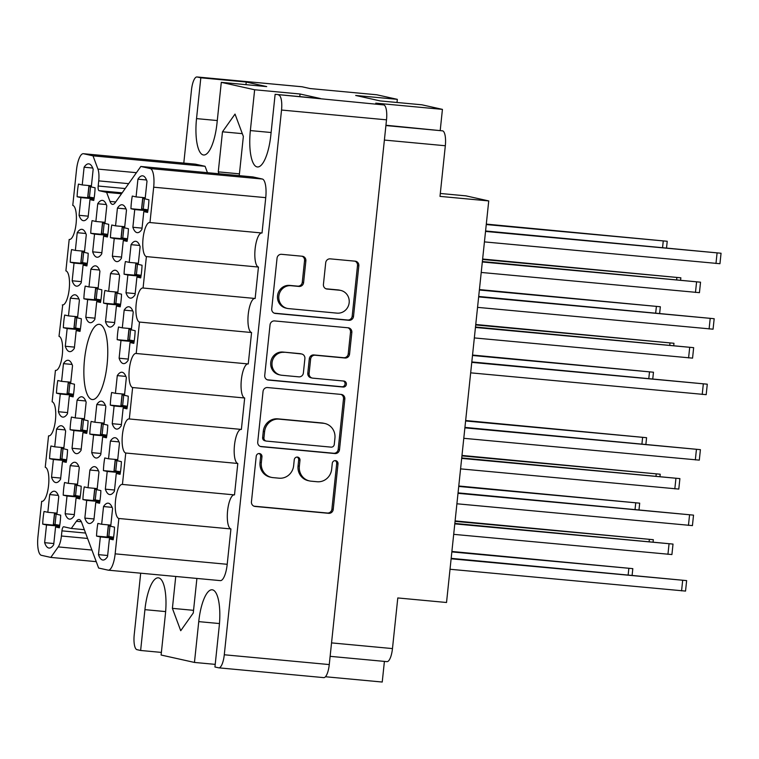 <?xml version="1.0" encoding="UTF-8"?>
<svg xmlns="http://www.w3.org/2000/svg" width="759" height="759" viewBox="0 0 759 759"><rect width="100%" height="100%" fill="white"/><g stroke="black" fill="none" stroke-linecap="round" stroke-linejoin="round"><path stroke-width="1.14" d="M96.545 536.082L100.33 536.926L98.471 554.639A28.548 8.681 -84.7 0 0 102.541 559.971A28.548 8.681 -84.7 0 0 102.873 560.028A28.548 8.681 -84.7 0 0 107.531 556.66L109.391 538.937L113.176 539.782A28.548 8.681 -84.7 0 0 114.514 527.125L110.719 526.281L112.579 508.568A28.548 8.681 -84.7 0 0 108.176 503.179A28.548 8.681 -84.7 0 0 103.528 506.557L101.659 524.27L97.873 523.425A28.548 8.681 -84.7 0 0 96.545 536.082L113.527 537.666M82.911 499.555L86.706 500.399L84.847 518.112A28.548 8.681 -84.7 0 0 88.917 523.444A28.548 8.681 -84.7 0 0 89.249 523.501A28.548 8.681 -84.7 0 0 93.898 520.124L95.767 502.411L99.552 503.255A28.548 8.681 -84.7 0 0 100.881 490.589L97.095 489.754L98.955 472.032A28.548 8.681 -84.7 0 0 94.552 466.652A28.548 8.681 -84.7 0 0 89.894 470.02L88.035 487.733L84.249 486.899A28.548 8.681 -84.7 0 0 82.911 499.555L99.903 501.139M89.799 434.082L93.585 434.926L91.725 452.639A28.548 8.681 -84.7 0 0 95.795 457.971A28.548 8.681 -84.7 0 0 96.127 458.028A28.548 8.681 -84.7 0 0 100.786 454.65L102.645 436.937L106.431 437.782A28.548 8.681 -84.7 0 0 107.769 425.125L103.974 424.281L105.833 406.558A28.548 8.681 -84.7 0 0 101.431 401.179A28.548 8.681 -84.7 0 0 96.782 404.547L94.913 422.26L91.127 421.425A28.548 8.681 -84.7 0 0 89.799 434.082L106.782 435.666M103.556 303.135L107.351 303.979L105.492 321.693A28.548 8.681 -84.7 0 0 109.562 327.025A28.548 8.681 -84.7 0 0 109.894 327.082A28.548 8.681 -84.7 0 0 114.543 323.704L116.412 305.991L120.197 306.835A28.548 8.681 -84.7 0 0 121.525 294.179L117.74 293.335L119.599 275.612A28.548 8.681 -84.7 0 0 115.197 270.232A28.548 8.681 -84.7 0 0 110.539 273.601L108.679 291.323L104.894 290.479A28.548 8.681 -84.7 0 0 103.556 303.135L120.548 304.72M110.444 237.662L114.23 238.506L112.37 256.219A28.548 8.681 -84.7 0 0 116.44 261.551A28.548 8.681 -84.7 0 0 116.772 261.608A28.548 8.681 -84.7 0 0 121.431 258.231L123.29 240.518L127.076 241.362A28.548 8.681 -84.7 0 0 128.413 228.706L124.618 227.861L126.478 210.139A28.548 8.681 -84.7 0 0 122.076 204.759A28.548 8.681 -84.7 0 0 117.427 208.127L115.558 225.85L111.772 225.006A28.548 8.681 -84.7 0 0 110.444 237.662L127.427 239.246M103.423 470.608L107.209 471.453L105.349 489.166A28.548 8.681 -84.7 0 0 109.429 494.498A28.548 8.681 -84.7 0 0 109.751 494.555A28.548 8.681 -84.7 0 0 114.41 491.187L116.269 473.464L120.064 474.309A28.548 8.681 -84.7 0 0 121.393 461.652L117.598 460.808L119.467 443.095A28.548 8.681 -84.7 0 0 115.055 437.706A28.548 8.681 -84.7 0 0 110.406 441.083L108.546 458.797L104.751 457.952A28.548 8.681 -84.7 0 0 103.423 470.608L120.406 472.193M110.302 405.135L114.097 405.98L112.228 423.693A28.548 8.681 -84.7 0 0 116.307 429.034A28.548 8.681 -84.7 0 0 116.639 429.082A28.548 8.681 -84.7 0 0 121.288 425.714L123.157 407.991L126.943 408.835A28.548 8.681 -84.7 0 0 128.271 396.179L124.485 395.335L126.345 377.621A28.548 8.681 -84.7 0 0 121.943 372.233A28.548 8.681 -84.7 0 0 117.284 375.61L115.425 393.323L111.639 392.479A28.548 8.681 -84.7 0 0 110.302 405.135L127.284 406.72M117.19 339.662L120.975 340.506L119.116 358.22A28.548 8.681 -84.7 0 0 123.186 363.561A28.548 8.681 -84.7 0 0 123.518 363.608A28.548 8.681 -84.7 0 0 128.176 360.24L130.036 342.518L133.821 343.362A28.548 8.681 -84.7 0 0 135.149 330.706L131.364 329.861L133.223 312.148A28.548 8.681 -84.7 0 0 128.821 306.759A28.548 8.681 -84.7 0 0 124.172 310.137L122.303 327.85L118.518 327.006A28.548 8.681 -84.7 0 0 117.19 339.662L134.172 341.246M124.068 274.189L127.854 275.033L125.994 292.746A28.548 8.681 -84.7 0 0 130.074 298.088A28.548 8.681 -84.7 0 0 130.396 298.135A28.548 8.681 -84.7 0 0 135.055 294.767L136.914 277.044L140.709 277.889A28.548 8.681 -84.7 0 0 142.037 265.233L138.242 264.388L140.111 246.675A28.548 8.681 -84.7 0 0 135.7 241.286A28.548 8.681 -84.7 0 0 131.051 244.664L129.191 262.377L125.396 261.532A28.548 8.681 -84.7 0 0 124.068 274.189L141.051 275.773M77.124 196.752L80.909 197.596L79.05 215.309A28.548 8.681 -84.7 0 0 83.12 220.641A28.548 8.681 -84.7 0 0 83.452 220.698A28.548 8.681 -84.7 0 0 88.11 217.33L89.97 199.608L93.755 200.452A28.548 8.681 -84.7 0 0 95.093 187.796L91.298 186.951L93.167 169.238A28.548 8.681 -84.7 0 0 88.756 163.849A28.548 8.681 -84.7 0 0 84.107 167.217L82.238 184.94L78.452 184.095A28.548 8.681 -84.7 0 0 77.124 196.752L94.107 198.336M70.245 262.225L74.031 263.069L72.171 280.783A28.548 8.681 -84.7 0 0 76.242 286.115A28.548 8.681 -84.7 0 0 76.574 286.171A28.548 8.681 -84.7 0 0 81.222 282.803L83.092 265.081L86.877 265.925A28.548 8.681 -84.7 0 0 88.205 253.269L84.42 252.424L86.279 234.711A28.548 8.681 -84.7 0 0 81.877 229.322A28.548 8.681 -84.7 0 0 77.219 232.69L75.359 250.413L71.574 249.569A28.548 8.681 -84.7 0 0 70.245 262.225L87.228 263.809M63.358 327.698L67.153 328.543L65.283 346.256A28.548 8.681 -84.7 0 0 69.363 351.588A28.548 8.681 -84.7 0 0 69.695 351.645A28.548 8.681 -84.7 0 0 74.344 348.277L76.204 330.554L79.999 331.398A28.548 8.681 -84.7 0 0 81.327 318.742L77.541 317.898L79.401 300.184A28.548 8.681 -84.7 0 0 74.999 294.796A28.548 8.681 -84.7 0 0 70.34 298.164L68.481 315.886L64.686 315.042A28.548 8.681 -84.7 0 0 63.358 327.698L80.34 329.283M56.479 393.171L60.265 394.016L58.405 411.729A28.548 8.681 -84.7 0 0 62.475 417.061A28.548 8.681 -84.7 0 0 62.807 417.118A28.548 8.681 -84.7 0 0 67.466 413.75L69.325 396.027L73.111 396.872A28.548 8.681 -84.7 0 0 74.448 384.215L70.653 383.371L72.522 365.658A28.548 8.681 -84.7 0 0 68.111 360.269A28.548 8.681 -84.7 0 0 63.462 363.637L61.602 381.36L57.807 380.515A28.548 8.681 -84.7 0 0 56.479 393.171L73.462 394.756M49.601 458.645L53.386 459.489L51.527 477.202A28.548 8.681 -84.7 0 0 55.597 482.534A28.548 8.681 -84.7 0 0 55.929 482.591A28.548 8.681 -84.7 0 0 60.578 479.214L62.447 461.5L66.232 462.345A28.548 8.681 -84.7 0 0 67.56 449.689L63.775 448.844L65.635 431.131A28.548 8.681 -84.7 0 0 61.232 425.742A28.548 8.681 -84.7 0 0 56.574 429.11L54.714 446.833L50.929 445.988A28.548 8.681 -84.7 0 0 49.601 458.645L66.583 460.229M90.748 233.288L94.533 234.123L92.674 251.846A28.548 8.681 -84.7 0 0 96.754 257.178A28.548 8.681 -84.7 0 0 97.076 257.225A28.548 8.681 -84.7 0 0 101.734 253.857L103.594 236.144L107.389 236.979A28.548 8.681 -84.7 0 0 108.717 224.322L104.932 223.478L106.791 205.765A28.548 8.681 -84.7 0 0 102.389 200.376A28.548 8.681 -84.7 0 0 97.731 203.754L95.871 221.467L92.076 220.622A28.548 8.681 -84.7 0 0 90.748 233.288L107.731 234.873M83.87 298.761L87.655 299.596L85.795 317.319A28.548 8.681 -84.7 0 0 89.866 322.651A28.548 8.681 -84.7 0 0 90.198 322.698A28.548 8.681 -84.7 0 0 94.856 319.33L96.716 301.617L100.501 302.452A28.548 8.681 -84.7 0 0 101.839 289.796L98.044 288.951L99.903 271.238A28.548 8.681 -84.7 0 0 95.501 265.849A28.548 8.681 -84.7 0 0 90.852 269.227L88.983 286.94L85.198 286.096A28.548 8.681 -84.7 0 0 83.87 298.761L100.852 300.346M130.946 208.716L134.741 209.56L132.872 227.273A28.548 8.681 -84.7 0 0 136.952 232.615A28.548 8.681 -84.7 0 0 137.284 232.662A28.548 8.681 -84.7 0 0 141.933 229.294L143.802 211.571L147.588 212.416A28.548 8.681 -84.7 0 0 148.916 199.759L145.13 198.915L146.99 181.202A28.548 8.681 -84.7 0 0 142.588 175.813A28.548 8.681 -84.7 0 0 137.929 179.19L136.07 196.904L132.284 196.059A28.548 8.681 -84.7 0 0 130.946 208.716L147.929 210.3M70.103 429.708L73.898 430.543L72.029 448.265A28.548 8.681 -84.7 0 0 76.109 453.597A28.548 8.681 -84.7 0 0 76.431 453.645A28.548 8.681 -84.7 0 0 81.09 450.277L82.949 432.564L86.744 433.398A28.548 8.681 -84.7 0 0 88.072 420.742L84.287 419.898L86.146 402.185A28.548 8.681 -84.7 0 0 81.744 396.796A28.548 8.681 -84.7 0 0 77.086 400.173L75.226 417.886L71.431 417.042A28.548 8.681 -84.7 0 0 70.103 429.708L87.086 431.292M63.225 495.181L67.01 496.016L65.151 513.739A28.548 8.681 -84.7 0 0 69.221 519.071A28.548 8.681 -84.7 0 0 69.553 519.118A28.548 8.681 -84.7 0 0 74.211 515.75L76.071 498.037L79.856 498.872A28.548 8.681 -84.7 0 0 81.194 486.215L77.399 485.371L79.259 467.658A28.548 8.681 -84.7 0 0 74.856 462.269A28.548 8.681 -84.7 0 0 70.207 465.647L68.338 483.36L64.553 482.515A28.548 8.681 -84.7 0 0 63.225 495.181L80.207 496.766M53.823 543.539L44.639 542.676A28.548 8.681 -84.7 0 0 48.718 548.007A28.548 8.681 -84.7 0 0 49.05 548.064A28.548 8.681 -84.7 0 0 53.699 544.687L55.559 526.974L59.439 527.334M337.024 313.135A11.527 10.977 102.5 0 0 349.168 302.699A11.527 10.977 102.5 0 0 340.734 290.422A11.527 10.977 102.5 0 0 339.434 290.213L327.072 289.056A4.307 4.108 102.5 0 1 323.429 284.397L325.706 262.756A4.307 4.108 102.5 0 1 330.241 258.857L355.184 261.181A4.307 4.108 102.5 0 1 358.827 265.849L353.514 316.408A4.307 4.108 102.5 0 1 348.969 320.307L275.365 313.439A4.307 4.108 102.5 0 1 271.731 308.771L277.044 258.221A4.307 4.108 102.5 0 1 281.58 254.312L302.234 256.238A4.307 4.108 102.5 0 1 305.868 260.906L303.6 282.547A4.307 4.108 102.5 0 1 299.055 286.447L290.982 285.697A11.527 10.977 102.5 0 0 278.933 295.45A11.527 10.977 102.5 0 0 287.272 308.41A11.527 10.977 102.5 0 0 288.572 308.609L337.024 313.135M346.37 384.31A3.017 2.875 102.5 0 0 343.827 381.046L312.746 378.143A4.307 4.108 102.5 0 1 309.112 373.475L310.621 359.13A4.307 4.108 102.5 0 1 315.156 355.221L345.013 358.011A4.307 4.108 102.5 0 0 349.548 354.111L351.825 332.47A4.307 4.108 102.5 0 0 348.182 327.803L274.578 320.934A4.307 4.108 102.5 0 0 270.043 324.843L264.73 375.392A4.307 4.108 102.5 0 0 268.363 380.06L343.191 387.043A3.017 2.875 102.5 0 0 346.37 384.31M267.253 379.785L341.882 386.748A3.017 2.875 102.5 0 0 343.438 381.009M140.832 166.468L150.263 168.564L262.329 179.02L252.889 176.923L140.832 166.468L115.254 202.596A17.571 5.341 95.3 0 1 112.579 204.38A17.571 5.341 95.3 0 1 112.379 204.351A17.571 5.341 95.3 0 1 109.998 201.429L115.7 201.96M99.761 324.397A37.77 11.48 -84.7 0 0 99.325 324.33A37.77 11.48 -84.7 0 0 84.448 360.146A37.77 11.48 -84.7 0 0 91.867 399.481A37.77 11.48 -84.7 0 0 92.304 399.547A37.77 11.48 -84.7 0 0 107.18 363.732A37.77 11.48 -84.7 0 0 99.761 324.397M275.128 94.315L320.535 98.556L300.052 94.002L254.644 89.761L250.356 130.576A34.259 10.417 -84.7 0 0 257.016 166.904A34.259 10.417 -84.7 0 0 257.415 166.961A34.259 10.417 -84.7 0 0 270.84 135.13L275.128 94.315L383.779 104.932A14.051 4.269 95.3 0 1 386.511 119.837L329.264 664.571A14.051 4.269 95.3 0 1 323.751 677.626A14.051 4.269 95.3 0 1 323.59 677.607M254.644 89.761L221.296 82.352L217.008 123.167A34.259 10.417 95.3 0 1 203.583 154.997A34.259 10.417 95.3 0 1 203.194 154.931A34.259 10.417 95.3 0 1 196.534 118.613L200.822 77.797L197.141 76.982A14.051 4.269 -84.7 0 0 196.979 76.963A14.051 4.269 -84.7 0 0 191.477 90.017L183.792 163.081M44.639 542.676L46.508 524.962L42.713 524.118L59.695 525.702M42.713 524.118A28.548 8.681 95.3 0 1 44.041 511.462L47.836 512.306L49.696 494.583A28.548 8.681 -84.7 0 1 54.354 491.215A28.548 8.681 -84.7 0 1 58.756 496.604L56.897 514.317L60.682 515.162A28.548 8.681 95.3 0 1 59.354 527.818L55.559 526.974M341.18 394.424L267.576 387.555A4.307 4.108 102.5 0 0 263.041 391.464L257.728 442.023A4.307 4.108 102.5 0 0 261.362 446.681L334.966 453.55A4.307 4.108 102.5 0 0 339.51 449.651L344.823 399.092A4.307 4.108 102.5 0 0 341.18 394.424M140.69 573.197L134.22 634.752A14.051 4.269 -84.7 0 0 136.952 649.657L140.633 650.472L144.922 609.657A34.259 10.417 -84.7 0 1 158.337 577.827A34.259 10.417 -84.7 0 1 165.396 614.211L161.107 655.026L194.456 662.436L198.744 621.63A34.259 10.417 95.3 0 1 212.169 589.79A34.259 10.417 95.3 0 1 219.228 626.175L214.939 666.99L218.611 667.806A14.051 4.269 -84.7 0 0 218.772 667.835A14.051 4.269 -84.7 0 0 224.285 654.77L281.532 110.036A14.051 4.269 -84.7 0 0 278.8 95.131M261.333 462.686L261.95 456.795A3.017 2.875 102.5 0 0 259.749 453.588A3.017 2.875 102.5 0 0 256.229 456.263L251.447 501.784A4.307 4.108 102.5 0 0 255.081 506.452L328.685 513.321A4.307 4.108 102.5 0 0 333.22 509.412L338.011 463.891A3.017 2.875 102.5 0 0 335.801 460.685A3.017 2.875 102.5 0 0 332.281 463.36L331.664 469.252A13.795 13.131 102.5 0 1 317.139 481.737L311.01 481.168A13.795 13.131 102.5 0 1 309.454 480.921A13.795 13.131 102.5 0 1 299.359 466.235L299.976 460.343A3.017 2.875 102.5 0 0 297.775 457.136A3.017 2.875 102.5 0 0 294.255 459.812L293.638 465.703A13.795 13.131 102.5 0 1 279.113 478.189L272.974 477.62A13.795 13.131 102.5 0 1 271.428 477.373A13.795 13.131 102.5 0 1 261.333 462.686L260.024 462.402A13.795 13.131 102.5 0 0 270.109 477.088L271.428 477.373M175.746 576.461L172.397 608.357L180.727 630.71L193.27 612.997L196.904 578.434M239.237 175.652L243.354 136.44L235.024 114.087L222.482 131.8L218.269 171.866L218.981 173.764M195.224 164.162A17.571 5.341 95.3 0 1 195.433 164.162A17.571 5.341 95.3 0 1 195.632 164.2L205.072 166.297L207.454 172.682M262.329 179.02A17.571 5.341 95.3 0 1 265.745 197.653L262.026 233.004L149.969 222.548A17.125 5.209 95.3 0 0 149.77 222.52A17.125 5.209 95.3 0 0 143.024 238.762A17.125 5.209 95.3 0 0 146.392 256.599L143.081 288.022L255.147 298.477L258.449 267.054A17.125 5.209 95.3 0 1 255.052 249.55A17.125 5.209 95.3 0 1 261.627 232.966M251.571 332.527L139.504 322.072L136.203 353.495L248.269 363.95L251.571 332.527A17.125 5.209 95.3 0 1 248.174 315.013A17.125 5.209 95.3 0 1 254.749 298.439M247.87 363.912A17.125 5.209 -84.7 0 0 241.286 380.487A17.125 5.209 -84.7 0 0 244.683 398.001L241.381 429.423L129.324 418.968A17.125 5.209 -84.7 0 0 129.125 418.94A17.125 5.209 -84.7 0 0 122.379 435.182A17.125 5.209 -84.7 0 0 125.747 453.019L122.436 484.441A17.125 5.209 -84.7 0 0 122.246 484.413A17.125 5.209 -84.7 0 0 115.501 500.655A17.125 5.209 -84.7 0 0 118.859 518.492L115.15 553.842L227.207 564.298A17.571 5.341 95.3 0 1 220.328 580.626L108.262 570.17A17.571 5.341 -84.7 0 0 115.15 553.842M240.982 429.385A17.125 5.209 -84.7 0 0 234.408 445.96A17.125 5.209 -84.7 0 0 237.804 463.474L234.503 494.896L122.436 484.441M234.104 494.859A17.125 5.209 -84.7 0 0 227.529 511.433A17.125 5.209 -84.7 0 0 230.926 528.947L227.207 564.298M325.459 676.743L382.232 682.037L384.405 661.402M215.214 664.372L194.456 662.436M161.382 652.408L140.633 650.472M301.797 86.744A14.051 4.269 95.3 0 1 301.959 86.754A14.051 4.269 95.3 0 1 302.12 86.782L310.127 88.556L376.787 94.78L397.327 99.344L355.677 95.463L380.221 100.919L421.881 104.799L442.431 109.372L375.771 103.148L383.779 104.932M221.296 82.352L266.703 86.592L246.229 82.038L200.822 77.797M331.541 642.892L392.469 648.584L397.792 597.95L446.529 602.494L488.739 200.926L465.941 195.86L440.305 193.469M392.469 648.584A14.051 4.269 95.3 0 1 386.967 661.639A14.051 4.269 95.3 0 1 386.805 661.62M488.739 200.926L440.002 196.382L445.324 145.747L384.386 140.064M385.942 125.254L442.592 130.852A14.051 4.269 95.3 0 1 445.324 145.747M440.229 130.32L442.431 109.372M397.004 102.484L397.327 99.344M62.712 304.947L59.003 336.332A17.125 5.209 95.3 0 1 62.371 354.168A17.125 5.209 95.3 0 1 55.625 370.411A17.125 5.209 95.3 0 1 55.426 370.383L52.124 401.805A17.125 5.209 95.3 0 1 55.492 419.642A17.125 5.209 95.3 0 1 48.747 435.884A17.125 5.209 95.3 0 1 48.548 435.856L45.246 467.278A17.125 5.209 95.3 0 1 48.604 485.115A17.125 5.209 95.3 0 1 41.868 501.357A17.125 5.209 95.3 0 1 41.669 501.329L37.95 536.679A17.571 5.341 -84.7 0 0 41.365 555.313L50.806 557.41L58.234 546.907A13.178 4.004 -84.7 0 0 61.403 536.006L61.944 530.854A4.393 1.338 95.3 0 1 63.661 526.765A4.393 1.338 95.3 0 1 63.709 526.774L71.299 528.463L76.384 521.281A17.571 5.341 95.3 0 1 79.05 519.498A17.571 5.341 95.3 0 1 81.63 522.448L98.623 568.036L108.063 570.132A17.571 5.341 -84.7 0 0 108.262 570.17M96.241 561.651L50.806 557.41M84.325 529.678L71.299 528.463M230.926 528.947L118.859 518.492M237.804 463.474L125.747 453.019M244.683 398.001L132.626 387.545L129.324 418.968M136.203 353.495A17.125 5.209 -84.7 0 0 136.003 353.466A17.125 5.209 -84.7 0 0 129.258 369.709A17.125 5.209 -84.7 0 0 132.626 387.545M139.504 322.072A17.125 5.209 95.3 0 1 136.146 304.236A17.125 5.209 95.3 0 1 142.891 287.993A17.125 5.209 95.3 0 1 143.081 288.022M258.449 267.054L146.392 256.599M265.745 197.653L153.679 187.198L149.969 222.548M121.506 193.754L106.621 192.369L109.998 201.429M122.161 192.843L99.04 190.68L106.621 192.369M128.66 183.659L98.727 180.87L98.186 186.021L125.197 188.545M205.072 166.297L93.006 155.842L97.949 169.096L136.43 172.682M195.632 164.2L83.575 153.745L93.006 155.842M83.575 153.745A17.571 5.341 -84.7 0 0 83.367 153.707A17.571 5.341 -84.7 0 0 76.488 170.035L72.769 205.385A17.125 5.209 -84.7 0 1 76.137 223.222A17.125 5.209 -84.7 0 1 69.392 239.464A17.125 5.209 -84.7 0 1 69.192 239.436L65.891 270.859A17.125 5.209 -84.7 0 1 69.249 288.695A17.125 5.209 -84.7 0 1 62.504 304.938A17.125 5.209 -84.7 0 1 62.314 304.909M98.727 180.87A13.178 4.004 -84.7 0 0 97.949 169.096M153.679 187.198A17.571 5.341 -84.7 0 0 150.263 168.564M99.04 190.68A4.393 1.338 95.3 0 1 98.186 186.021M239.427 173.839L218.269 171.866M242.32 133.65L222.482 131.8M193.554 610.331L172.397 608.357M246.229 82.038L245.954 84.657M300.052 94.002L299.777 96.621M309.454 480.921L308.145 480.637A13.795 13.131 102.5 0 1 298.05 465.95L298.666 460.058A3.017 2.875 102.5 0 0 297.101 457.07M253.971 506.177L327.376 513.027A4.307 4.108 102.5 0 0 331.911 509.128L336.692 463.607A3.017 2.875 102.5 0 0 335.127 460.618M260.024 462.402L260.641 456.51A3.017 2.875 102.5 0 0 259.066 453.521M260.252 446.415L333.656 453.256A4.307 4.108 102.5 0 0 338.191 449.356L343.504 398.798A4.307 4.108 102.5 0 0 340.981 394.405M263.942 437.839A3.017 2.875 102.5 0 0 266.494 441.102L331.095 447.136A3.017 2.875 102.5 0 0 334.273 444.404L334.928 438.19A13.795 13.131 102.5 0 0 324.843 423.503A13.795 13.131 102.5 0 0 323.287 423.256L279.122 419.139A13.795 13.131 102.5 0 0 264.597 431.624L263.942 437.839L262.633 437.545A3.017 2.875 102.5 0 0 264.844 440.761L266.153 441.055M324.843 423.503L323.524 423.209A13.795 13.131 102.5 0 0 321.977 422.972L323.287 423.256M262.633 437.545L263.288 431.34A13.795 13.131 102.5 0 1 277.813 418.845L321.977 422.972M312.262 378.067L310.953 377.783A4.307 4.108 102.5 0 1 307.793 373.191L309.302 358.836A4.307 4.108 102.5 0 1 313.846 354.937L343.694 357.717A4.307 4.108 102.5 0 0 348.239 353.817L350.506 332.176A4.307 4.108 102.5 0 0 347.983 327.784M284.179 352.337A11.527 10.977 102.5 0 0 272.13 362.09A11.527 10.977 102.5 0 0 280.479 375.05A11.527 10.977 102.5 0 0 281.779 375.259L298.847 376.853A4.307 4.108 102.5 0 0 303.382 372.944L304.89 358.59A4.307 4.108 102.5 0 0 301.257 353.931L282.87 352.043A11.527 10.977 102.5 0 0 270.821 361.796A11.527 10.977 102.5 0 0 279.16 374.756L280.479 375.05M301.74 354.007L300.431 353.713A4.307 4.108 102.5 0 0 299.947 353.637L301.257 353.931M282.87 352.043L299.947 353.637M287.272 308.41L285.963 308.116A11.527 10.977 102.5 0 1 277.614 295.156A11.527 10.977 102.5 0 1 289.672 285.403L297.746 286.152A4.307 4.108 102.5 0 0 302.281 282.253L304.558 260.612A4.307 4.108 102.5 0 0 302.035 256.219M340.734 290.422L339.425 290.128A11.527 10.977 102.5 0 0 338.125 289.919L339.434 290.213M325.953 288.79L338.125 289.919M274.255 313.163L347.66 320.013A4.307 4.108 102.5 0 0 352.195 316.114L357.508 265.555A4.307 4.108 102.5 0 0 354.984 261.162M58.301 495.39L49.696 494.583M47.836 512.306L57.01 513.16M46.508 524.962L59.629 526.186M78.813 466.443L70.207 465.647M68.338 483.36L77.522 484.214M67.01 496.016L80.131 497.24M74.335 514.593L65.151 513.739M76.071 498.037L79.942 498.397M85.691 400.97L77.086 400.173M75.226 417.886L84.401 418.74M73.898 430.543L87.01 431.767M81.213 449.119L72.029 448.265M82.949 432.564L86.83 432.924M146.534 179.987L137.929 179.19M136.07 196.904L145.254 197.757M134.741 209.56L147.863 210.784M142.056 228.136L132.872 227.273M143.802 211.571L147.673 211.932M99.457 270.024L90.852 269.227M88.983 286.94L98.167 287.794M87.655 299.596L100.776 300.82M94.979 318.173L85.795 317.319M96.716 301.617L100.586 301.978M106.336 204.55L97.731 203.754M95.871 221.467L105.046 222.321M94.533 234.123L107.655 235.347M101.858 252.7L92.674 251.846M103.594 236.144L107.465 236.504M65.179 429.917L56.574 429.11M54.714 446.833L63.898 447.687M53.386 459.489L66.507 460.713M60.701 478.066L51.527 477.202M62.447 461.5L66.318 461.861M72.067 364.443L63.462 363.637M61.602 381.36L70.777 382.213M60.265 394.016L73.386 395.24M67.589 412.592L58.405 411.729M69.325 396.027L73.196 396.388M78.945 298.97L70.34 298.164M68.481 315.886L77.655 316.74M67.153 328.543L80.264 329.767M74.467 347.119L65.283 346.256M76.204 330.554L80.084 330.915M85.824 233.497L77.219 232.69M75.359 250.413L84.543 251.267M74.031 263.069L87.152 264.293M81.346 281.646L72.171 280.783M83.092 265.081L86.962 265.441M92.712 168.024L84.107 167.217M82.238 184.94L91.422 185.794M80.909 197.596L94.031 198.82M88.234 216.173L79.05 215.309M89.97 199.608L93.841 199.968M139.656 245.461L131.051 244.664M129.191 262.377L138.366 263.231M127.854 275.033L140.975 276.257M135.178 293.61L125.994 292.746M136.914 277.044L140.785 277.405M132.768 310.934L124.172 310.137M122.303 327.85L131.487 328.704M120.975 340.506L134.096 341.73M128.29 359.083L119.116 358.22M130.036 342.518L133.907 342.878M125.89 376.407L117.284 375.61M115.425 393.323L124.609 394.177M114.097 405.98L127.218 407.203M121.412 424.556L112.228 423.693M123.157 407.991L127.028 408.351M119.011 441.88L110.406 441.083M108.546 458.797L117.721 459.65M107.209 471.453L120.33 472.677M114.533 490.029L105.349 489.166M116.269 473.464L120.14 473.825M126.032 208.934L117.427 208.127M115.558 225.85L124.742 226.704M114.23 238.506L127.351 239.73M121.544 257.073L112.37 256.219M123.29 240.518L127.161 240.878M119.144 274.407L110.539 273.601M108.679 291.323L117.863 292.177M107.351 303.979L120.472 305.203M114.666 322.547L105.492 321.693M116.412 305.991L120.283 306.351M105.387 405.353L96.782 404.547M94.913 422.26L104.097 423.124M93.585 434.926L106.706 436.15M100.909 453.493L91.725 452.639M102.645 436.937L106.516 437.298M98.499 470.827L89.894 470.02M88.035 487.733L97.218 488.597M86.706 500.399L99.827 501.623M94.021 518.966L84.847 518.112M95.767 502.411L99.638 502.771M112.133 507.354L103.528 506.557M101.659 524.27L110.842 525.124M100.33 536.926L113.452 538.15M107.645 555.503L98.471 554.639M109.391 538.937L113.262 539.298M485.532 231.419L721.05 253.24L485.58 230.983M145.13 198.886L142.683 198.393L145.168 198.545M484.432 241.893L719.949 263.715L721.05 253.24M147.996 209.854L141.582 208.867L142.683 198.393M144.371 198.792L143.261 209.266M451.852 551.907L632.816 568.643L451.899 551.47M56.897 514.289L54.449 513.796L56.934 513.947M59.762 525.256L53.348 524.27L54.449 513.796M56.128 514.194L55.027 524.668M455.058 521.348L653.319 539.696L455.106 520.911M77.409 485.343L74.951 484.859L77.437 485.001M80.274 496.31L73.851 495.333L74.951 484.859M76.64 485.248L75.539 495.722M461.946 455.874L660.207 474.223L461.994 455.438M84.287 419.869L81.83 419.385L84.325 419.528M87.152 430.837L80.729 429.86L81.83 419.385M83.518 419.774L82.418 430.249M475.703 324.928L673.964 343.277L475.751 324.491M98.053 288.923L95.596 288.439L98.082 288.581M100.919 299.89L94.495 298.913L95.596 288.439M97.285 288.828L96.184 299.302M482.591 259.455L680.851 277.803L482.639 259.028M104.932 223.45L102.474 222.966L104.97 223.108M107.797 234.417L101.374 233.44L102.474 222.966M104.163 223.355L103.063 233.829M458.73 486.434L639.695 503.17L458.778 485.997M63.775 448.816L61.327 448.322L63.813 448.474M66.65 459.783L60.227 458.797L61.327 448.322M63.016 448.721L61.915 459.195M465.618 420.96L646.583 437.696L465.656 420.524M70.663 383.342L68.206 382.849L70.691 383.001M73.528 394.31L67.105 393.323L68.206 382.849M69.894 383.248L68.794 393.722M472.496 355.487L653.461 372.223L472.544 355.051M77.541 317.869L75.094 317.376L77.579 317.528M80.407 328.837L73.993 327.85L75.094 317.376M76.773 317.774L75.672 328.249M479.375 290.014L660.339 306.75L479.422 289.577M84.42 252.396L81.972 251.903L84.458 252.054M87.294 263.364L80.871 262.377L81.972 251.903M83.661 252.301L82.56 262.775M486.263 224.541L667.227 241.277L486.301 224.104M91.308 186.923L88.85 186.429L91.336 186.581M94.173 197.89L87.75 196.904L88.85 186.429M90.539 186.828L89.439 197.302M478.654 296.892L714.172 318.714L478.701 296.456M138.252 264.36L135.795 263.866L138.29 264.018M477.553 307.367L713.071 329.188L714.172 318.714M141.117 275.327L134.694 274.341L135.795 263.866M137.483 264.265L136.383 274.739M471.775 362.366L707.284 384.187L471.823 361.929M131.364 329.833L128.916 329.34L131.402 329.491M470.675 372.84L706.183 394.661L707.284 384.187M134.239 340.8L127.816 339.814L128.916 329.34M130.605 329.738L129.504 340.212M464.887 427.839L700.405 449.66L464.935 427.402M124.485 395.306L122.038 394.813L124.523 394.965M463.787 438.313L699.305 460.134L700.405 449.66M127.36 406.274L120.937 405.287L122.038 394.813M123.726 395.211L122.616 405.685M458.009 493.312L693.527 515.133L458.057 492.876M117.607 460.779L115.15 460.286L117.645 460.438M456.909 503.786L692.426 525.607L693.527 515.133M120.472 471.747L114.049 470.76L115.15 460.286M116.839 460.685L115.738 471.159M482.326 261.978L700.538 282.187L482.373 261.542M124.628 227.823L122.171 227.339L124.656 227.491M481.225 272.453L699.437 292.661L700.538 282.187M127.493 238.8L121.07 237.814L122.171 227.339M123.859 227.728L122.759 238.212M475.447 327.452L693.66 347.66L475.485 327.015M117.74 293.297L115.292 292.813L117.778 292.965M474.337 337.926L692.559 358.134L693.66 347.66M120.615 304.274L114.192 303.287L115.292 292.813M116.981 293.202L115.88 303.685M461.681 458.398L679.893 478.606L461.728 457.962M103.983 424.243L101.526 423.759L104.011 423.911M460.58 468.872L678.793 489.081L679.893 478.606M106.848 435.211L100.425 434.233L101.526 423.759M103.215 424.148L102.114 434.622M454.802 523.871L673.015 544.08L454.84 523.435M97.095 489.716L94.647 489.232L97.133 489.384M453.692 534.345L671.914 554.554L673.015 544.08M99.97 500.684L93.547 499.707L94.647 489.232M96.336 489.621L95.236 500.096M451.131 558.785L686.639 580.607L451.178 558.349M110.719 526.253L108.271 525.759L110.757 525.911M450.03 569.259L685.538 591.081L686.639 580.607M113.594 537.22L107.171 536.234L108.271 525.759M109.96 526.158L108.86 536.632M224.285 654.77L329.264 664.571M386.511 119.837L281.532 110.036M302.12 86.782L197.141 76.982M385.914 125.558L442.592 130.852M91.915 550.047L58.234 546.907M61.403 536.006L87.598 538.444M85.587 533.055L61.944 530.854M81.346 521.746L76.384 521.281M217.283 120.548L196.534 118.613M165.642 611.593L144.922 609.657M219.474 623.556L198.744 621.63M271.115 132.512L250.356 130.576M298.666 460.058L299.976 460.343M298.05 465.95L299.359 466.235M336.692 463.607L338.011 463.891M331.911 509.128L333.22 509.412M327.376 513.027L328.685 513.321M254.123 506.244L255.081 506.452M260.641 456.51L261.95 456.795M343.504 398.798L344.823 399.092M338.191 449.356L339.51 449.651M333.656 453.256L334.966 453.55M260.403 446.472L261.362 446.681M277.813 418.845L279.122 419.139M263.288 431.34L264.597 431.624M350.506 332.176L351.825 332.47M348.239 353.817L349.548 354.111M343.694 357.717L345.013 358.011M313.846 354.937L315.156 355.221M309.302 358.836L310.621 359.13M307.793 373.191L309.112 373.475M341.882 386.748L343.191 387.043M267.405 379.851L268.363 380.06M304.558 260.612L305.868 260.906M302.281 282.253L303.6 282.547M297.746 286.152L299.055 286.447M289.672 285.403L290.982 285.697M326.114 288.847L327.072 289.056M357.508 265.555L358.827 265.849M352.195 316.114L353.514 316.408M347.66 320.013L348.969 320.307M274.407 313.23L275.365 313.439M142.825 198.45L141.724 208.924M717.075 253.022L715.974 263.496M54.591 513.843L53.481 524.327M628.841 568.425L628.167 574.867M75.094 484.906L73.993 495.38M649.353 539.478L649.135 541.556M81.972 419.433L80.871 429.907M656.231 474.005L656.013 476.083M95.738 288.486L94.638 298.961M669.998 343.059L669.78 345.136M102.617 223.013L101.516 233.487M676.876 277.585L676.658 279.663M61.47 448.37L60.369 458.853M635.729 502.951L635.046 509.393M68.348 382.897L67.247 393.38M642.607 437.478L641.934 443.92M75.226 317.423L74.126 327.907M649.486 372.005L648.812 378.447M82.114 251.95L81.014 262.434M656.374 306.532L655.691 312.974M88.993 186.477L87.892 196.96M663.252 241.058L662.579 247.5M135.937 263.923L134.836 274.397M710.196 318.495L709.096 328.97M129.058 329.397L127.958 339.871M703.318 383.969L702.217 394.443M122.18 394.86L121.079 405.344M696.43 449.442L695.329 459.916M115.292 460.333L114.192 470.817M689.551 514.915L688.451 525.389M122.313 227.387L121.212 237.861M696.572 281.969L695.472 292.443M115.434 292.86L114.334 303.334M689.694 347.442L688.584 357.916M101.668 423.807L100.567 434.281M675.927 478.388L674.827 488.862M94.79 489.28L93.689 499.754M669.049 543.861L667.939 554.336M108.414 525.807L107.313 536.29M682.673 580.388L681.573 590.863M83.367 153.707L195.433 164.162M330.127 656.336L386.967 661.639M218.772 667.835L323.751 677.626M196.979 76.963L301.959 86.754M632.816 568.643L632.124 575.227M653.319 539.696L653.091 541.926M660.207 474.223L659.969 476.453M673.964 343.277L673.736 345.506M680.851 277.803L680.614 280.033M639.695 503.17L639.002 509.754M646.583 437.696L645.89 444.281M653.461 372.223L652.768 378.817M660.339 306.75L659.647 313.344M667.227 241.277L666.535 247.87"/></g></svg>
